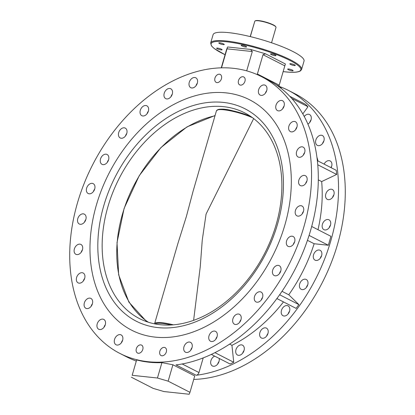 <?xml version="1.0" encoding="UTF-8"?>
<svg xmlns="http://www.w3.org/2000/svg" width="415" height="415" viewBox="0 0 415 415"><rect width="100%" height="100%" fill="white"/><g stroke="black" fill="none" stroke-linecap="round" stroke-linejoin="round"><path stroke-width="0.62" d="M164.216 93.271A5.54 3.922 -62.9 0 0 165.725 98.635A5.54 3.922 -62.9 0 0 172.282 94.138A5.54 3.922 -62.9 0 0 170.773 88.774A5.54 3.922 -62.9 0 0 164.216 93.271M140.301 110.317A5.54 3.922 -62.9 0 0 141.811 115.681A5.54 3.922 -62.9 0 0 148.368 111.184A5.54 3.922 -62.9 0 0 146.858 105.82A5.54 3.922 -62.9 0 0 140.301 110.317M118.706 132.593A5.54 3.922 -62.9 0 0 120.215 137.956A5.54 3.922 -62.9 0 0 126.772 133.454A5.54 3.922 -62.9 0 0 125.263 128.095A5.54 3.922 -62.9 0 0 118.706 132.593M100.518 158.976A5.54 3.922 -62.9 0 0 102.028 164.34A5.54 3.922 -62.9 0 0 108.58 159.837A5.54 3.922 -62.9 0 0 107.07 154.479A5.54 3.922 -62.9 0 0 100.518 158.976M86.642 188.151A5.54 3.922 -62.9 0 0 88.151 193.509A5.54 3.922 -62.9 0 0 94.708 189.012A5.54 3.922 -62.9 0 0 93.199 183.648A5.54 3.922 -62.9 0 0 86.642 188.151M77.781 218.643A5.54 3.922 -62.9 0 0 79.291 224.007A5.54 3.922 -62.9 0 0 85.848 219.509A5.54 3.922 -62.9 0 0 84.338 214.145A5.54 3.922 -62.9 0 0 77.781 218.643M74.378 248.938A5.54 3.922 -62.9 0 0 75.888 254.302A5.54 3.922 -62.9 0 0 82.445 249.799A5.54 3.922 -62.9 0 0 80.935 244.44A5.54 3.922 -62.9 0 0 74.378 248.938M76.604 277.505A5.54 3.922 -62.9 0 0 78.113 282.869A5.54 3.922 -62.9 0 0 84.67 278.372A5.54 3.922 -62.9 0 0 83.161 273.008A5.54 3.922 -62.9 0 0 76.604 277.505M84.344 302.919A5.54 3.922 -62.9 0 0 85.853 308.283A5.54 3.922 -62.9 0 0 92.41 303.785A5.54 3.922 -62.9 0 0 90.901 298.421A5.54 3.922 -62.9 0 0 84.344 302.919M97.214 323.902A5.54 3.922 -62.9 0 0 98.723 329.266A5.54 3.922 -62.9 0 0 105.275 324.769A5.54 3.922 -62.9 0 0 103.766 319.405A5.54 3.922 -62.9 0 0 97.214 323.902M114.561 339.403A5.54 3.922 -62.9 0 0 116.07 344.766A5.54 3.922 -62.9 0 0 122.627 340.269A5.54 3.922 -62.9 0 0 121.118 334.905A5.54 3.922 -62.9 0 0 114.561 339.403M183.959 346.831A5.54 3.922 -62.9 0 0 185.469 352.195A5.54 3.922 -62.9 0 0 192.021 347.692A5.54 3.922 -62.9 0 0 190.511 342.334A5.54 3.922 -62.9 0 0 183.959 346.831M208.994 335.87A5.54 3.922 -62.9 0 0 210.504 341.234A5.54 3.922 -62.9 0 0 217.061 336.731A5.54 3.922 -62.9 0 0 215.551 331.367A5.54 3.922 -62.9 0 0 208.994 335.87M232.914 318.824A5.54 3.922 -62.9 0 0 234.423 324.188A5.54 3.922 -62.9 0 0 240.98 319.685A5.54 3.922 -62.9 0 0 239.471 314.321A5.54 3.922 -62.9 0 0 232.914 318.824M254.509 296.549A5.54 3.922 -62.9 0 0 256.019 301.913A5.54 3.922 -62.9 0 0 262.571 297.41A5.54 3.922 -62.9 0 0 261.061 292.051A5.54 3.922 -62.9 0 0 254.509 296.549M272.697 270.165A5.54 3.922 -62.9 0 0 274.206 275.529A5.54 3.922 -62.9 0 0 280.763 271.026A5.54 3.922 -62.9 0 0 279.254 265.662A5.54 3.922 -62.9 0 0 272.697 270.165M286.573 240.991A5.54 3.922 -62.9 0 0 288.083 246.354A5.54 3.922 -62.9 0 0 294.634 241.857A5.54 3.922 -62.9 0 0 293.125 236.493A5.54 3.922 -62.9 0 0 286.573 240.991M295.433 210.498A5.54 3.922 -62.9 0 0 296.943 215.857A5.54 3.922 -62.9 0 0 303.495 211.36A5.54 3.922 -62.9 0 0 301.985 205.996A5.54 3.922 -62.9 0 0 295.433 210.498M298.836 180.203A5.54 3.922 -62.9 0 0 300.346 185.567A5.54 3.922 -62.9 0 0 306.898 181.065A5.54 3.922 -62.9 0 0 305.388 175.706A5.54 3.922 -62.9 0 0 298.836 180.203M296.611 151.636A5.54 3.922 -62.9 0 0 298.12 157A5.54 3.922 -62.9 0 0 304.677 152.497A5.54 3.922 -62.9 0 0 303.168 147.133A5.54 3.922 -62.9 0 0 296.611 151.636M288.871 126.222A5.54 3.922 -62.9 0 0 290.381 131.586A5.54 3.922 -62.9 0 0 296.938 127.083A5.54 3.922 -62.9 0 0 295.428 121.719A5.54 3.922 -62.9 0 0 288.871 126.222M276.001 105.239A5.54 3.922 -62.9 0 0 277.511 110.603A5.54 3.922 -62.9 0 0 284.068 106.1A5.54 3.922 -62.9 0 0 282.558 100.736A5.54 3.922 -62.9 0 0 276.001 105.239M258.654 89.739A5.54 3.922 -62.9 0 0 260.163 95.102A5.54 3.922 -62.9 0 0 266.715 90.6A5.54 3.922 -62.9 0 0 265.206 85.236A5.54 3.922 -62.9 0 0 258.654 89.739M189.256 82.31A5.54 3.922 -62.9 0 0 190.765 87.674A5.54 3.922 -62.9 0 0 197.322 83.171A5.54 3.922 -62.9 0 0 195.813 77.807A5.54 3.922 -62.9 0 0 189.256 82.31M238.485 80.583A4.446 3.149 -62.9 0 0 239.694 84.888A4.446 3.149 -62.9 0 0 244.959 81.273A4.446 3.149 -62.9 0 0 243.745 76.967A4.446 3.149 -62.9 0 0 238.485 80.583M214.96 78.061A4.446 3.149 -62.9 0 0 216.168 82.367A4.446 3.149 -62.9 0 0 221.434 78.757A4.446 3.149 -62.9 0 0 220.22 74.451A4.446 3.149 -62.9 0 0 214.96 78.061M159.848 351.246A4.446 3.149 -62.9 0 0 161.056 355.551A4.446 3.149 -62.9 0 0 166.322 351.941A4.446 3.149 -62.9 0 0 165.108 347.635A4.446 3.149 -62.9 0 0 159.848 351.246M136.322 348.73A4.446 3.149 -62.9 0 0 137.531 353.035A4.446 3.149 -62.9 0 0 142.796 349.425A4.446 3.149 -62.9 0 0 141.582 345.119A4.446 3.149 -62.9 0 0 136.322 348.73M217.678 364.08A5.54 3.922 117.1 0 1 218.996 361.501A5.54 3.922 117.1 0 1 212.444 365.994A5.54 3.922 117.1 0 1 210.934 360.63A5.54 3.922 117.1 0 1 214.674 356.127M244.036 350.53A5.54 3.922 117.1 0 1 237.484 355.033A5.54 3.922 117.1 0 1 235.974 349.669A5.54 3.922 117.1 0 1 242.526 345.171A5.54 3.922 117.1 0 1 244.036 350.53M267.955 333.484A5.54 3.922 117.1 0 1 261.398 337.986A5.54 3.922 117.1 0 1 259.889 332.623A5.54 3.922 117.1 0 1 266.446 328.125A5.54 3.922 117.1 0 1 267.955 333.484M289.551 311.214A5.54 3.922 117.1 0 1 282.994 315.711A5.54 3.922 117.1 0 1 281.484 310.347A5.54 3.922 117.1 0 1 288.041 305.85A5.54 3.922 117.1 0 1 289.551 311.214A5.54 3.922 117.1 0 0 288.228 313.792M307.738 284.83A5.54 3.922 117.1 0 1 301.186 289.328A5.54 3.922 117.1 0 1 299.677 283.964A5.54 3.922 117.1 0 1 306.229 279.466A5.54 3.922 117.1 0 1 307.738 284.83M321.615 255.656A5.54 3.922 117.1 0 1 315.058 260.158A5.54 3.922 117.1 0 1 313.548 254.794A5.54 3.922 117.1 0 1 320.105 250.292A5.54 3.922 117.1 0 1 321.615 255.656M330.475 225.158A5.54 3.922 117.1 0 1 323.918 229.661A5.54 3.922 117.1 0 1 322.408 224.297A5.54 3.922 117.1 0 1 328.965 219.794A5.54 3.922 117.1 0 1 330.475 225.158A5.54 3.922 117.1 0 0 329.152 227.742M333.878 194.868A5.54 3.922 117.1 0 1 327.321 199.366A5.54 3.922 117.1 0 1 325.811 194.002A5.54 3.922 117.1 0 1 332.368 189.505A5.54 3.922 117.1 0 1 333.878 194.868A5.54 3.922 117.1 0 0 332.555 197.447M330.854 167.561A5.54 3.922 117.1 0 1 331.652 166.306A5.54 3.922 117.1 0 1 331.097 167.686M323.913 140.887A5.54 3.922 117.1 0 1 317.356 145.385A5.54 3.922 117.1 0 1 315.846 140.021A5.54 3.922 117.1 0 1 322.403 135.523A5.54 3.922 117.1 0 1 323.913 140.887A5.54 3.922 117.1 0 0 322.595 143.466M309.725 122.482A5.54 3.922 117.1 0 1 311.043 119.909A5.54 3.922 117.1 0 1 307.904 124.106M284.851 225.086A129.418 91.668 117.1 0 1 131.7 330.216A129.418 91.668 117.1 0 1 96.43 204.922A129.418 91.668 117.1 0 1 249.581 99.787A129.418 91.668 117.1 0 1 284.851 225.086A129.418 91.668 117.1 0 1 131.7 330.216A129.418 91.668 117.1 0 1 96.43 204.922A129.418 91.668 117.1 0 1 249.581 99.787A129.418 91.668 117.1 0 1 284.851 225.086M221.148 49.914A2.843 0.524 -163.8 0 0 222.092 49.79A2.843 0.524 -163.8 0 0 220.567 48.846A2.843 0.524 -163.8 0 0 217.579 48.088A2.843 0.524 -163.8 0 0 216.635 48.207A2.843 0.524 -163.8 0 0 218.16 49.152A2.843 0.524 -163.8 0 0 221.148 49.914M223.306 44.628A2.843 0.524 -163.8 0 0 224.25 44.509A2.843 0.524 -163.8 0 0 222.725 43.559A2.843 0.524 -163.8 0 0 219.737 42.802A2.843 0.524 -163.8 0 0 218.793 42.921A2.843 0.524 -163.8 0 0 220.318 43.871A2.843 0.524 -163.8 0 0 223.306 44.628M245.644 47.02A2.843 0.524 -163.8 0 0 246.583 46.9A2.843 0.524 -163.8 0 0 245.063 45.951A2.843 0.524 -163.8 0 0 242.07 45.194A2.843 0.524 -163.8 0 0 241.131 45.313A2.843 0.524 -163.8 0 0 242.656 46.257A2.843 0.524 -163.8 0 0 245.644 47.02M275.067 55.683A2.843 0.524 -163.8 0 0 276.011 55.563A2.843 0.524 -163.8 0 0 274.486 54.614A2.843 0.524 -163.8 0 0 271.498 53.857A2.843 0.524 -163.8 0 0 270.554 53.976A2.843 0.524 -163.8 0 0 272.079 54.925A2.843 0.524 -163.8 0 0 275.067 55.683M294.349 65.544A2.843 0.524 -163.8 0 0 295.293 65.425A2.843 0.524 -163.8 0 0 293.768 64.481A2.843 0.524 -163.8 0 0 290.78 63.718A2.843 0.524 -163.8 0 0 289.836 63.843A2.843 0.524 -163.8 0 0 291.361 64.787A2.843 0.524 -163.8 0 0 294.349 65.544M292.191 70.83A2.843 0.524 -163.8 0 0 293.13 70.711A2.843 0.524 -163.8 0 0 291.605 69.761A2.843 0.524 -163.8 0 0 288.617 69.004A2.843 0.524 -163.8 0 0 287.678 69.123A2.843 0.524 -163.8 0 0 289.198 70.073A2.843 0.524 -163.8 0 0 292.191 70.83M210.67 43.01L213.092 34.668A47.346 8.762 16.2 0 1 228.805 32.661A47.346 8.762 16.2 0 1 278.615 45.313A47.346 8.762 16.2 0 1 304.029 61.088L301.601 69.43A47.346 8.762 16.2 0 0 276.193 53.654A47.346 8.762 16.2 0 0 226.383 40.997A47.346 8.762 16.2 0 0 210.67 43.01L211.567 46.024L214.27 48.571L225.086 54.728M280.141 86.761A155.454 110.115 117.1 0 1 288.42 90.408L295.164 93.857A155.454 110.115 117.1 0 1 337.525 244.362A155.454 110.115 117.1 0 1 193.722 379.424M77.475 202.894A155.454 110.115 117.1 0 1 261.44 76.604A155.454 110.115 117.1 0 1 303.806 227.114A155.454 110.115 117.1 0 1 119.836 353.398A155.454 110.115 117.1 0 1 77.475 202.894M261.44 76.604L268.183 80.053A155.454 110.115 117.1 0 1 310.55 230.564A155.454 110.115 117.1 0 1 175.991 364.92L196.222 375.269A155.454 110.115 117.1 0 0 330.781 240.913A155.454 110.115 117.1 0 0 288.42 90.408M221.278 67.832L226.538 49.603M246.686 70.856L252.299 51.538L227.026 48.835L221.506 67.827M279.212 85.163L284.825 65.855L263.001 54.692L257.393 74L279.212 85.163L278.916 86.31M263.001 54.692L265.574 53.831L285.411 63.983L284.825 65.855M265.574 53.831L250.593 49.421L252.299 51.538M257.414 74.69L257.393 74M227.026 48.835L227.612 46.962L226.533 49.665M136.073 361.107L134.948 360.526A155.454 110.115 117.1 0 1 126.58 356.848L119.836 353.398M132.172 375.31L136.639 359.945L132.172 375.31L157.451 378.013L161.912 362.648A155.454 110.115 117.1 0 1 136.639 359.945M161.912 362.648L172.915 364.769L168.153 381.167L189.971 392.325L194.739 375.933L172.915 364.769M280.052 86.725A3.154 2.236 117.1 0 1 280.224 86.802A3.154 2.236 117.1 0 1 281.225 88.447M291.735 98.412L307.992 106.728L305.533 104.336L289.774 96.275M307.992 106.728L302.8 113.902M316.93 157.223A134.465 95.248 117.1 0 1 318.035 161.004M317.76 164.771L336.679 174.45L336.238 170.316L317.356 160.657M336.679 174.45L321.667 181.573L318.3 179.851M321.667 181.573A134.465 95.248 117.1 0 1 317.999 229.708M309.076 235.409L328.338 245.26L330.931 236.322L311.691 226.481M328.338 245.26L314.145 243.74L307.458 240.321M314.145 243.74A134.465 95.248 117.1 0 1 288.778 294.78L282.008 291.32M288.778 294.78L298.867 304.594L279.637 294.754M298.867 304.594L296.123 308.387L276.904 298.551M283.492 301.923A134.465 95.248 117.1 0 1 231.938 345.311L229.62 344.123M231.938 345.311L233.749 362.279L214.934 352.651M233.749 362.279L230.092 364.012L211.323 354.415M203.22 357.896A4.736 3.356 -62.9 0 0 203.117 358.218L198.956 372.546A3.154 2.236 117.1 0 1 196.222 375.269M242.718 353.113A5.54 3.922 117.1 0 1 244.036 350.535M266.638 336.067A5.54 3.922 117.1 0 1 267.955 333.494M306.42 287.408A5.54 3.922 117.1 0 1 307.738 284.835M320.292 258.239A5.54 3.922 117.1 0 1 321.609 255.661M219.141 358.41A5.54 3.922 117.1 0 1 219.001 361.496M324.11 164.112A5.54 3.922 117.1 0 1 330.143 160.937A5.54 3.922 117.1 0 1 331.652 166.301M304.247 116.522A5.54 3.922 117.1 0 1 309.533 114.54A5.54 3.922 117.1 0 1 311.043 119.904M172.282 94.143A5.54 3.922 -62.9 0 0 170.964 96.716M148.363 111.189A5.54 3.922 -62.9 0 0 147.045 113.762M126.772 133.459A5.54 3.922 -62.9 0 0 125.455 136.037M108.58 159.848A5.54 3.922 -62.9 0 0 107.262 162.421M94.708 189.017A5.54 3.922 -62.9 0 0 93.391 191.595M85.848 219.514A5.54 3.922 -62.9 0 0 84.53 222.092M82.445 249.804A5.54 3.922 -62.9 0 0 81.127 252.382M84.665 278.377A5.54 3.922 -62.9 0 0 83.348 280.95M92.405 303.79A5.54 3.922 -62.9 0 0 91.087 306.363M105.275 324.774A5.54 3.922 -62.9 0 0 103.958 327.347M122.627 340.274A5.54 3.922 -62.9 0 0 121.31 342.847M197.322 83.176A5.54 3.922 -62.9 0 0 196.005 85.755M192.021 347.703A5.54 3.922 -62.9 0 0 190.703 350.276M217.061 336.736A5.54 3.922 -62.9 0 0 215.743 339.314M240.975 319.69A5.54 3.922 -62.9 0 0 239.657 322.268M262.571 297.415A5.54 3.922 -62.9 0 0 261.253 299.993M280.763 271.031A5.54 3.922 -62.9 0 0 279.445 273.61M294.634 241.862A5.54 3.922 -62.9 0 0 293.317 244.44M303.495 211.365A5.54 3.922 -62.9 0 0 302.177 213.943M306.898 181.07A5.54 3.922 -62.9 0 0 305.58 183.648M304.672 152.502A5.54 3.922 -62.9 0 0 303.355 155.08M296.933 127.089A5.54 3.922 -62.9 0 0 295.615 129.667M284.068 106.105A5.54 3.922 -62.9 0 0 282.75 108.683M266.715 90.605A5.54 3.922 -62.9 0 0 265.398 93.183M189.971 392.325L189.188 394.25L163.909 391.547L153.208 388.393L131.389 377.23M168.153 381.167L157.451 378.013M277.495 224.297A119.313 84.515 117.1 0 1 157.928 327.601A119.313 84.515 117.1 0 1 103.781 205.705A119.313 84.515 117.1 0 1 223.353 102.406A119.313 84.515 117.1 0 1 277.495 224.297M107.916 206.706A115.526 81.833 -62.9 0 0 139.399 318.554A115.526 81.833 -62.9 0 0 276.115 224.707A115.526 81.833 -62.9 0 0 244.632 112.854A115.526 81.833 -62.9 0 0 107.916 206.706M255.085 20.952L255.464 20.75A10.733 1.987 16.2 0 1 263.084 21.373A10.733 1.987 16.2 0 1 273.293 24.884A10.733 1.987 16.2 0 1 275.71 26.633L275.923 27.006A11.049 2.044 -163.8 0 0 273.438 25.206A11.049 2.044 -163.8 0 0 262.928 21.59A11.049 2.044 -163.8 0 0 255.085 20.952A11.049 2.044 -163.8 0 0 254.789 21.264L250.328 36.613M271.545 42.781L276.006 27.432A11.049 2.044 -163.8 0 0 275.923 27.006M254.462 22.374L250.204 36.587M252.574 117.761A22.882 4.233 -163.8 0 0 229.666 110.686A22.882 4.233 -163.8 0 0 216.448 110.795L193.177 190.91L186.382 216.48L177.874 243.579L154.598 323.695A22.882 4.233 16.2 0 1 173.418 324.836M193.613 320.354L200.248 266.855L202.25 240.181L206.063 214.109L253.664 118.581M301.601 69.43L300.652 70.752C298.318 72.355 293.244 72.729 285.427 71.868L283.155 71.598A46.713 8.648 -163.8 0 0 285.318 71.837A46.713 8.648 -163.8 0 0 289.971 60.455A46.713 8.648 -163.8 0 0 226.606 41.796A46.713 8.648 -163.8 0 0 225.091 54.713M203.117 358.218L202.805 358.057M198.956 372.546L182.185 363.965M227.612 46.962L250.593 49.421M215.001 115.79A115.069 81.511 -62.9 0 0 122.487 214.026A115.069 81.511 -62.9 0 0 148.352 322.232M217.278 110.042A22.374 4.14 16.2 0 1 233.297 110.94A22.374 4.14 16.2 0 1 246.1 114.654A22.374 4.14 16.2 0 1 250.613 116.382L246.1 114.654A115.603 115.603 0 0 0 233.297 110.94C224.531 108.616 218.918 108.564 216.448 110.795M171.073 325.002A22.374 4.14 -163.8 0 0 155.231 323.97M280.224 86.802L275.985 84.634M136.073 361.117L134.859 360.495M215.084 115.505L187.025 126.871L160.89 147.616L139.217 175.711L124.101 208.423L117.02 242.578L118.664 274.849L128.889 302.11L146.728 321.692"/></g></svg>
